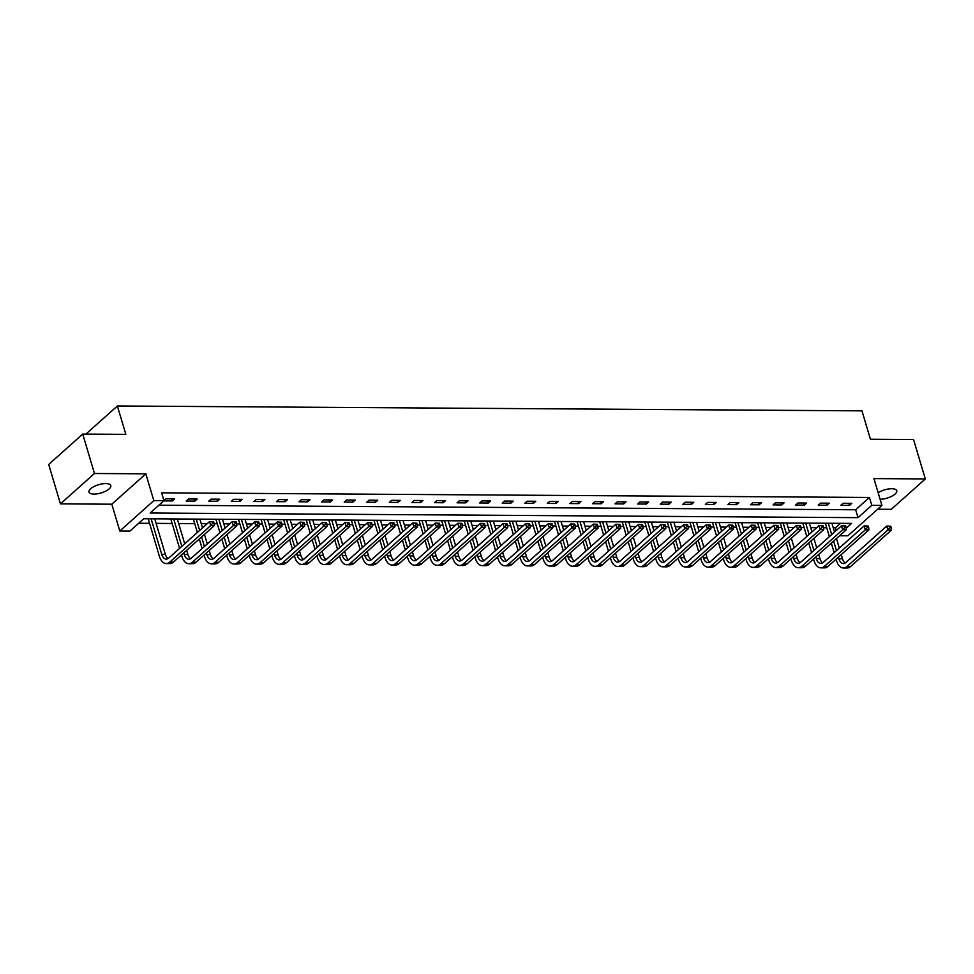 <?xml version="1.0" encoding="UTF-8"?>
<svg xmlns="http://www.w3.org/2000/svg" width="974" height="974" viewBox="0 0 974 974"><rect width="100%" height="100%" fill="white"/><g stroke="black" fill="none" stroke-linecap="round" stroke-linejoin="round"><path stroke-width="1.46" d="M94.003 494.086A11.371 4.31 163.4 0 0 105.703 491.152A11.371 4.31 163.4 0 0 110.793 485.576A11.371 4.31 163.4 0 0 105.776 483.579A11.371 4.31 163.4 0 0 94.076 486.501A11.371 4.31 163.4 0 0 88.987 492.077A11.371 4.31 163.4 0 0 94.003 494.086M880.082 499.236A11.371 4.31 163.4 0 0 891.734 496.277A11.371 4.31 163.4 0 0 896.762 490.726A11.371 4.31 163.4 0 0 891.746 488.729A11.371 4.31 163.4 0 0 878.146 492.747M846.187 528.2L851.568 523.403L143.726 518.765L129.932 531.073L119.802 531.013L153.831 500.636L163.961 500.697L150.166 513.018L858.009 517.657L871.791 505.336L881.92 505.409L847.904 535.785L839.637 535.724M111.815 504.203L145.832 473.827L94.466 473.498L82.717 434.075L48.7 464.452L60.449 503.862L111.815 504.203L119.802 531.013M877.647 509.232L891.283 509.317L925.3 478.94L873.934 478.599L881.92 505.409M833.269 527.823L835.424 527.835L836.228 530.526M138.685 523.269L149.57 523.33M156.108 523.379L172.142 523.488M178.68 523.525L194.715 523.635M201.253 523.671L207.194 523.708M214.134 523.756L217.287 523.781M223.825 523.817L229.767 523.866M236.706 523.902L239.86 523.927M246.398 523.975L252.339 524.012M259.279 524.061L262.432 524.073M268.97 524.122L274.912 524.158M281.851 524.207L285.005 524.219M291.543 524.268L297.484 524.304M304.424 524.353L307.577 524.377M314.115 524.414L320.056 524.45M326.996 524.499L330.149 524.523M336.687 524.56L342.629 524.596M349.569 524.645L352.722 524.669M359.26 524.706L365.201 524.755M372.141 524.791L375.294 524.816M381.832 524.864L387.774 524.901M394.714 524.937L397.867 524.962M404.405 525.01L410.346 525.047M417.286 525.096L420.439 525.108M426.965 525.156L432.919 525.193M439.858 525.242L443.012 525.254M449.538 525.303L455.491 525.339M462.431 525.388L465.584 525.412M472.11 525.449L478.064 525.485M485.003 525.534L488.157 525.558M494.682 525.595L500.636 525.631M507.576 525.68L510.729 525.704M517.255 525.741L523.208 525.79M530.148 525.826L533.302 525.85M539.827 525.899L545.769 525.936M552.721 525.984L555.874 525.997M562.4 526.045L568.341 526.082M575.293 526.13L578.446 526.143M584.972 526.191L590.914 526.228M597.866 526.277L601.019 526.301M607.545 526.337L613.486 526.374M620.438 526.423L623.591 526.447M630.117 526.484L636.059 526.52M643.01 526.569L646.164 526.593M652.69 526.63L658.631 526.678M665.583 526.715L668.736 526.739M675.262 526.788L681.203 526.824M688.155 526.861L691.309 526.885M697.834 526.934L703.776 526.971M710.728 527.019L713.881 527.031M720.407 527.08L726.348 527.117M733.3 527.165L736.454 527.178M742.979 527.226L748.921 527.263M755.873 527.311L759.026 527.336M765.552 527.372L771.493 527.409M778.445 527.458L781.598 527.482M788.124 527.518L794.066 527.555M801.005 527.604L804.159 527.628M810.697 527.664L816.638 527.713M823.578 527.75L826.731 527.774M94.466 473.498L60.449 503.862M82.717 434.075L125.841 434.355L117.379 405.975L861.966 410.858L870.427 439.237L913.551 439.517L925.3 478.94M117.379 405.975L85.882 434.1M835.424 527.835L840.465 523.33M158.908 505.202L855.659 509.767L869.441 497.458L161.611 492.82L163.961 500.697M851.787 503.339L843.107 503.278L840.806 505.336L849.486 505.384L851.787 503.339M829.215 503.193L820.534 503.132L818.233 505.189L826.914 505.238L829.215 503.193M806.642 503.047L797.962 502.986L795.661 505.031L804.341 505.092L806.642 503.047M784.07 502.888L775.389 502.84L773.088 504.885L781.769 504.946L784.07 502.888M761.498 502.742L752.817 502.694L750.516 504.739L759.196 504.8L761.498 502.742M738.925 502.596L730.244 502.535L727.943 504.593L736.624 504.654L738.925 502.596M716.353 502.45L707.672 502.389L705.371 504.447L714.052 504.495L716.353 502.45M693.78 502.304L685.099 502.243L682.798 504.301L691.479 504.349L693.78 502.304M671.208 502.158L662.527 502.097L660.226 504.155L668.907 504.203L671.208 502.158M648.635 502L639.955 501.951L637.653 503.996L646.334 504.057L648.635 502M626.063 501.853L617.382 501.805L615.081 503.85L623.762 503.911L626.063 501.853M603.49 501.707L594.81 501.647L592.509 503.704L601.189 503.765L603.49 501.707M580.918 501.561L572.237 501.5L569.936 503.558L578.617 503.619L580.918 501.561M558.346 501.415L549.665 501.354L547.364 503.412L556.044 503.461L558.346 501.415M535.773 501.269L527.092 501.208L524.791 503.266L533.472 503.315L535.773 501.269M513.201 501.123L504.52 501.062L502.219 503.108L510.9 503.168L513.201 501.123M490.628 500.965L481.947 500.916L479.646 502.961L488.327 503.022L490.628 500.965M468.056 500.819L459.375 500.77L457.074 502.815L465.755 502.876L468.056 500.819M445.483 500.673L436.802 500.612L434.501 502.669L443.182 502.73L445.483 500.673M422.911 500.526L414.23 500.466L411.929 502.523L420.61 502.572L422.911 500.526M400.338 500.38L391.658 500.319L389.357 502.377L398.037 502.426L400.338 500.38M377.766 500.234L369.085 500.173L366.784 502.231L375.465 502.28L377.766 500.234M355.193 500.076L346.513 500.027L344.212 502.073L352.892 502.134L355.193 500.076M332.621 499.93L323.94 499.881L321.639 501.927L330.32 501.987L332.621 499.93M310.049 499.784L301.368 499.723L299.067 501.78L307.747 501.841L310.049 499.784M287.476 499.638L278.795 499.577L276.494 501.634L285.175 501.695L287.476 499.638M264.904 499.492L256.223 499.431L253.922 501.488L262.603 501.537L264.904 499.492M242.331 499.345L233.65 499.285L231.349 501.342L240.03 501.391L242.331 499.345M219.759 499.199L211.078 499.138L208.777 501.184L217.458 501.245L219.759 499.199M197.186 499.041L188.506 498.992L186.204 501.038L194.885 501.099L197.186 499.041M163.742 500.892L172.313 500.953L174.614 498.895L165.933 498.846L163.936 500.624M145.832 473.827L153.831 500.636M869.441 497.458L871.791 505.336M855.659 509.767L858.009 517.657M848.865 503.315L849.486 505.384M826.293 503.168L826.914 505.238M803.72 503.022L804.341 505.092M781.148 502.876L781.769 504.946M758.576 502.73L759.196 504.8M736.003 502.584L736.624 504.654M713.431 502.426L714.052 504.495M690.858 502.28L691.479 504.349M668.286 502.134L668.907 504.203M645.713 501.987L646.334 504.057M623.141 501.841L623.762 503.911M600.568 501.695L601.189 503.765M577.996 501.537L578.617 503.619M555.423 501.391L556.044 503.461M532.851 501.245L533.472 503.315M510.279 501.099L510.9 503.168M487.706 500.953L488.327 503.022M465.134 500.806L465.755 502.876M442.573 500.66L443.182 502.73M420.001 500.502L420.61 502.572M397.429 500.356L398.037 502.426M374.856 500.21L375.465 502.28M352.284 500.064L352.892 502.134M329.711 499.918L330.32 501.987M307.139 499.772L307.747 501.841M284.566 499.613L285.175 501.695M261.994 499.467L262.603 501.537M239.421 499.321L240.03 501.391M216.849 499.175L217.458 501.245M194.276 499.029L194.885 501.099M171.704 498.883L172.313 500.953M891.259 527.762L890.784 526.191L889.335 526.179L889.81 527.762L891.259 527.762L891.502 530.026L887.874 530.002L847.015 566.491A13.332 7.743 90.4 0 1 843.399 568A13.332 7.743 90.4 0 1 836.593 560.817L836.094 559.186M834.158 552.672L831.321 543.151M829.373 536.637L825.38 523.233M831.918 523.269L834.523 532.035M836.471 538.549L839.308 548.07M841.244 554.583L842.51 558.796A8.888 5.162 -89.6 0 0 845.237 562.996M828.302 523.245L831.674 534.58M833.622 541.094L836.459 550.614M838.395 557.128L838.882 558.772A8.888 5.162 -89.6 0 0 843.423 563.556A8.888 5.162 -89.6 0 0 845.834 562.546L886.705 526.057L890.784 526.191M891.502 530.026L850.631 566.515A13.332 7.743 90.4 0 1 847.015 568.025L843.399 568M889.81 527.762L887.874 530.002L886.705 526.057L889.335 526.179M868.686 527.616L868.211 526.045L866.763 526.033L867.237 527.604L868.686 527.616L868.93 529.88L865.302 529.856L824.442 566.344A13.332 7.743 90.4 0 1 820.826 567.854A13.332 7.743 90.4 0 1 814.021 560.671L813.534 559.039M811.586 552.526L808.749 543.005M806.801 536.491L802.807 523.087M809.345 523.123L811.951 531.889M813.899 538.403L816.736 547.924M818.684 554.437L819.938 558.65A8.888 5.162 -89.6 0 0 822.665 562.85M805.729 523.099L809.102 534.434M811.05 540.947L813.887 550.468M815.822 556.982L816.309 558.626A8.888 5.162 -89.6 0 0 820.851 563.41A8.888 5.162 -89.6 0 0 823.261 562.4L864.133 525.911L868.211 526.045M868.93 529.88L828.058 566.369A13.332 7.743 90.4 0 1 824.442 567.879L820.826 567.854M867.237 527.604L865.302 529.856L864.133 525.911L866.763 526.033M846.114 527.47L845.639 525.899L844.19 525.887L844.665 527.458L846.114 527.47L846.357 529.722L842.729 529.698L801.87 566.198A13.332 7.743 90.4 0 1 798.254 567.696A13.332 7.743 90.4 0 1 791.448 560.525L790.961 558.881M789.013 552.38L786.176 542.847M784.24 536.345L780.235 522.928M786.773 522.977L789.378 531.743M791.326 538.257L794.163 547.778M796.111 554.291L797.365 558.492A8.888 5.162 -89.6 0 0 800.092 562.704M783.157 522.953L786.529 534.288M788.477 540.801L791.314 550.322M793.25 556.836L793.737 558.479A8.888 5.162 -89.6 0 0 798.278 563.252A8.888 5.162 -89.6 0 0 800.689 562.254L841.56 525.765L845.639 525.899M846.357 529.722L805.486 566.223A13.332 7.743 90.4 0 1 801.87 567.72L798.254 567.696M844.665 527.458L842.729 529.698L841.56 525.765L844.19 525.887M823.541 527.324L823.067 525.741L821.618 525.741L822.093 527.311L823.541 527.324L823.785 529.576L820.157 529.552L779.297 566.04A13.332 7.743 90.4 0 1 775.681 567.55A13.332 7.743 90.4 0 1 768.876 560.379L768.389 558.735M766.441 552.221L763.604 542.701M761.668 536.199L757.662 522.782M764.2 522.831L766.818 531.597M768.754 538.111L771.591 547.632M773.539 554.145L774.793 558.346A8.888 5.162 -89.6 0 0 777.52 562.558M760.584 522.807L763.957 534.142M765.905 540.655L768.742 550.176M770.678 556.69L771.177 558.321A8.888 5.162 -89.6 0 0 775.706 563.106A8.888 5.162 -89.6 0 0 778.116 562.108L818.988 525.619L823.067 525.741M823.785 529.576L782.913 566.064A13.332 7.743 90.4 0 1 779.297 567.574L775.681 567.55M822.093 527.311L820.157 529.552L818.988 525.619L821.618 525.741M800.969 527.178L800.494 525.595L799.045 525.583L799.52 527.165L800.969 527.178L801.212 529.43L797.584 529.406L756.725 565.894A13.332 7.743 90.4 0 1 753.109 567.404A13.332 7.743 90.4 0 1 746.303 560.233L745.816 558.589M743.868 552.075L741.031 542.555M739.096 536.041L735.09 522.636M741.628 522.685L744.246 531.451M746.181 537.952L749.018 547.485M750.966 553.987L752.22 558.199A8.888 5.162 -89.6 0 0 754.947 562.412M738.012 522.661L741.384 533.995M743.332 540.509L746.169 550.03M748.105 556.544L748.604 558.175A8.888 5.162 -89.6 0 0 753.133 562.96A8.888 5.162 -89.6 0 0 755.544 561.961L796.415 525.461L800.494 525.595M801.212 529.43L760.341 565.918A13.332 7.743 90.4 0 1 756.725 567.428L753.109 567.404M799.52 527.165L797.584 529.406L796.415 525.461L799.045 525.583M778.396 527.031L777.922 525.449L776.473 525.436L776.948 527.019L778.396 527.031L778.64 529.284L775.012 529.259L734.153 565.748A13.332 7.743 90.4 0 1 730.537 567.258A13.332 7.743 90.4 0 1 723.731 560.087L723.244 558.443M721.296 551.929L718.459 542.408M716.523 535.895L712.518 522.49M719.056 522.527L721.673 531.305M723.609 537.806L726.446 547.339M728.394 553.841L729.648 558.053A8.888 5.162 -89.6 0 0 732.375 562.266M715.44 522.514L718.812 533.849M720.76 540.351L723.597 549.884M725.533 556.385L726.032 558.029A8.888 5.162 -89.6 0 0 730.561 562.814A8.888 5.162 -89.6 0 0 732.972 561.803L773.843 525.315L777.922 525.449M778.64 529.284L737.768 565.772A13.332 7.743 90.4 0 1 734.153 567.282L730.537 567.258M776.948 527.019L775.012 529.259L773.843 525.315L776.473 525.436M755.824 526.873L755.349 525.303L753.9 525.29L754.375 526.873L755.824 526.873L756.067 529.138L752.452 529.113L711.58 565.602A13.332 7.743 90.4 0 1 707.964 567.111A13.332 7.743 90.4 0 1 701.158 559.928L700.671 558.297M698.723 551.783L695.886 542.262M693.951 535.749L689.945 522.344M696.483 522.381L699.101 531.147M701.036 537.66L703.873 547.181M705.821 553.695L707.075 557.907A8.888 5.162 -89.6 0 0 709.803 562.108M692.867 522.356L696.24 533.691M698.188 540.205L701.024 549.726M702.96 556.239L703.459 557.883A8.888 5.162 -89.6 0 0 707.988 562.668A8.888 5.162 -89.6 0 0 710.399 561.657L751.271 525.169L755.349 525.303M756.067 529.138L715.196 565.626A13.332 7.743 90.4 0 1 711.58 567.136L707.964 567.111M754.375 526.873L752.452 529.113L751.271 525.169L753.9 525.29M733.252 526.727L732.777 525.156L731.328 525.144L731.803 526.727L733.252 526.727L733.495 528.992L729.879 528.967L689.008 565.456A13.332 7.743 90.4 0 1 685.392 566.965A13.332 7.743 90.4 0 1 678.586 559.782L678.099 558.151M676.151 551.637L673.314 542.116M671.378 535.603L667.373 522.198M673.911 522.234L676.528 531M678.464 537.514L681.301 547.035M683.249 553.549L684.503 557.761A8.888 5.162 -89.6 0 0 687.23 561.961M670.295 522.21L673.667 533.545M675.615 540.059L678.452 549.579M680.388 556.093L680.887 557.737A8.888 5.162 -89.6 0 0 685.416 562.522A8.888 5.162 -89.6 0 0 687.827 561.511L728.698 525.023L732.777 525.156M733.495 528.992L692.624 565.48A13.332 7.743 90.4 0 1 689.008 566.99L685.392 566.965M731.803 526.727L729.879 528.967L728.698 525.023L731.328 525.144M710.679 526.581L710.204 525.01L708.755 524.998L709.23 526.569L710.679 526.581L710.923 528.833L707.307 528.821L666.435 565.31A13.332 7.743 90.4 0 1 662.819 566.807A13.332 7.743 90.4 0 1 656.013 559.636L655.526 558.005M653.578 551.491L650.742 541.97M648.806 535.457L644.8 522.052M651.338 522.088L653.956 530.854M655.892 537.368L658.728 546.889M660.676 553.402L661.93 557.615A8.888 5.162 -89.6 0 0 664.658 561.815M647.722 522.064L651.095 533.399M653.043 539.913L655.879 549.433M657.815 555.947L658.314 557.591A8.888 5.162 -89.6 0 0 662.844 562.363A8.888 5.162 -89.6 0 0 665.254 561.365L706.126 524.876L710.204 525.01M710.923 528.833L670.051 565.334A13.332 7.743 90.4 0 1 666.435 566.831L662.819 566.807M709.23 526.569L707.307 528.821L706.126 524.876L708.755 524.998M688.107 526.435L687.632 524.852L686.183 524.852L686.658 526.423L688.107 526.435L688.35 528.687L684.734 528.663L643.863 565.163A13.332 7.743 90.4 0 1 640.247 566.661A13.332 7.743 90.4 0 1 633.441 559.49L632.954 557.846M631.006 551.345L628.169 541.812M626.233 535.31L622.228 521.894M628.766 521.942L631.383 530.708M633.319 537.222L636.156 546.743M638.104 553.256L639.358 557.457A8.888 5.162 -89.6 0 0 642.085 561.669M625.15 521.918L628.522 533.253M630.47 539.766L633.307 549.287M635.243 555.801L635.742 557.432A8.888 5.162 -89.6 0 0 640.271 562.217A8.888 5.162 -89.6 0 0 642.682 561.219L683.553 524.73L687.632 524.852M688.35 528.687L647.479 565.188A13.332 7.743 90.4 0 1 643.863 566.685L640.247 566.661M686.658 526.423L684.734 528.663L683.553 524.73L686.183 524.852M665.534 526.289L665.059 524.706L663.611 524.706L664.085 526.277L665.534 526.289L665.778 528.541L662.162 528.517L621.29 565.005A13.332 7.743 90.4 0 1 617.674 566.515A13.332 7.743 90.4 0 1 610.868 559.344L610.381 557.7M608.433 551.187L605.597 541.666M603.661 535.152L599.655 521.747M606.193 521.796L608.811 530.562M610.747 537.076L613.583 546.597M615.531 553.11L616.786 557.311A8.888 5.162 -89.6 0 0 619.513 561.523M602.577 521.772L605.95 533.107M607.898 539.62L610.735 549.141M612.683 555.655L613.17 557.286A8.888 5.162 -89.6 0 0 617.699 562.071A8.888 5.162 -89.6 0 0 620.109 561.073L660.981 524.572L665.059 524.706M665.778 528.541L624.906 565.03A13.332 7.743 90.4 0 1 621.29 566.539L617.674 566.515M664.085 526.277L662.162 528.517L660.981 524.572L663.611 524.706M642.962 526.143L642.487 524.56L641.038 524.548L641.513 526.13L642.962 526.143L643.205 528.395L639.589 528.371L598.718 564.859A13.332 7.743 90.4 0 1 595.102 566.369A13.332 7.743 90.4 0 1 588.296 559.198L587.809 557.554M585.861 551.041L583.024 541.52M581.088 535.006L577.083 521.601M583.621 521.65L586.238 530.416M588.174 536.918L591.011 546.451M592.959 552.952L594.213 557.165A8.888 5.162 -89.6 0 0 596.94 561.377M580.005 521.626L583.389 532.961M585.325 539.474L588.162 548.995M590.11 555.497L590.597 557.14A8.888 5.162 -89.6 0 0 595.126 561.925A8.888 5.162 -89.6 0 0 597.537 560.927L638.408 524.426L642.487 524.56M643.205 528.395L602.334 564.883A13.332 7.743 90.4 0 1 598.718 566.393L595.102 566.369M641.513 526.13L639.589 528.371L638.408 524.426L641.038 524.548M620.389 525.997L619.914 524.414L618.466 524.402L618.94 525.984L620.389 525.997L620.633 528.249L617.017 528.225L576.145 564.713A13.332 7.743 90.4 0 1 572.529 566.223A13.332 7.743 90.4 0 1 565.724 559.052L565.237 557.408M563.289 550.894L560.452 541.374M558.516 534.86L554.51 521.455M561.048 521.492L563.666 530.258M565.602 536.771L568.439 546.292M570.387 552.806L571.641 557.018A8.888 5.162 -89.6 0 0 574.368 561.231M557.432 521.467L560.817 532.815M562.753 539.316L565.59 548.849M567.538 555.35L568.025 556.994A8.888 5.162 -89.6 0 0 572.566 561.779A8.888 5.162 -89.6 0 0 574.964 560.768L615.836 524.28L619.914 524.414M620.633 528.249L579.761 564.737A13.332 7.743 90.4 0 1 576.145 566.247L572.529 566.223M618.94 525.984L617.017 528.225L615.836 524.28L618.466 524.402M597.817 525.838L597.342 524.268L595.893 524.255L596.368 525.838L597.817 525.838L598.06 528.103L594.444 528.078L553.573 564.567A13.332 7.743 90.4 0 1 549.957 566.077A13.332 7.743 90.4 0 1 543.151 558.893L542.664 557.262M540.716 550.748L537.879 541.227M535.943 534.714L531.938 521.309M538.476 521.346L541.094 530.112M543.029 536.625L545.866 546.146M547.814 552.66L549.068 556.872A8.888 5.162 -89.6 0 0 551.795 561.073M534.86 521.321L538.245 532.656M540.18 539.17L543.017 548.691M544.965 555.204L545.452 556.848A8.888 5.162 -89.6 0 0 549.993 561.633A8.888 5.162 -89.6 0 0 552.392 560.622L593.263 524.134L597.342 524.268M598.06 528.103L557.189 564.591A13.332 7.743 90.4 0 1 553.573 566.101L549.957 566.077M596.368 525.838L594.444 528.078L593.263 524.134L595.893 524.255M575.244 525.692L574.77 524.122L573.321 524.109L573.796 525.68L575.244 525.692L575.488 527.957L571.872 527.932L531 564.421A13.332 7.743 90.4 0 1 527.384 565.931A13.332 7.743 90.4 0 1 520.579 558.747L520.092 557.116M518.144 550.602L515.307 541.081M513.371 534.568L509.365 521.163M515.903 521.2L518.521 529.966M520.457 536.479L523.294 546M525.242 552.514L526.496 556.726A8.888 5.162 -89.6 0 0 529.223 560.927M512.287 521.175L515.672 532.51M517.608 539.024L520.445 548.545M522.393 555.058L522.88 556.702A8.888 5.162 -89.6 0 0 527.421 561.487A8.888 5.162 -89.6 0 0 529.819 560.476L570.691 523.988L574.77 524.122M575.488 527.957L534.616 564.445A13.332 7.743 90.4 0 1 531 565.955L527.384 565.931M573.796 525.68L571.872 527.932L570.691 523.988L573.321 524.109M552.672 525.546L552.197 523.975L550.748 523.963L551.223 525.534L552.672 525.546L552.915 527.798L549.299 527.774L508.428 564.275A13.332 7.743 90.4 0 1 504.812 565.772A13.332 7.743 90.4 0 1 498.006 558.601L497.519 556.958M495.571 550.456L492.734 540.923M490.799 534.422L486.793 521.005M493.331 521.053L495.949 529.819M497.884 536.333L500.721 545.854M502.669 552.368L503.923 556.568A8.888 5.162 -89.6 0 0 506.65 560.781M489.715 521.029L493.1 532.364M495.036 538.878L497.872 548.399M499.82 554.912L500.307 556.556A8.888 5.162 -89.6 0 0 504.849 561.328A8.888 5.162 -89.6 0 0 507.247 560.33L548.119 523.842L552.197 523.975M552.915 527.798L512.044 564.299A13.332 7.743 90.4 0 1 508.428 565.797L504.812 565.772M551.223 525.534L549.299 527.774L548.119 523.842L550.748 523.963M530.1 525.4L529.625 523.817L528.176 523.817L528.651 525.388L530.1 525.4L530.343 527.652L526.727 527.628L485.856 564.116A13.332 7.743 90.4 0 1 482.24 565.626A13.332 7.743 90.4 0 1 475.434 558.455L474.947 556.811M472.999 550.298L470.162 540.777M468.226 534.276L464.233 520.859M470.759 520.907L473.376 529.673M475.312 536.187L478.149 545.708M480.097 552.221L481.351 556.422A8.888 5.162 -89.6 0 0 484.078 560.634M467.143 520.883L470.527 532.218M472.463 538.732L475.3 548.252M477.248 554.766L477.735 556.398A8.888 5.162 -89.6 0 0 482.276 561.182A8.888 5.162 -89.6 0 0 484.675 560.184L525.546 523.695L529.625 523.817M530.343 527.652L489.472 564.141A13.332 7.743 90.4 0 1 485.856 565.651L482.24 565.626M528.651 525.388L526.727 527.628L525.546 523.695L528.176 523.817M507.527 525.254L507.052 523.671L505.616 523.659L506.078 525.242L507.527 525.254L507.771 527.506L504.155 527.482L463.283 563.97A13.332 7.743 90.4 0 1 459.667 565.48A13.332 7.743 90.4 0 1 452.861 558.309L452.374 556.665M450.426 550.152L447.59 540.631M445.654 534.117L441.66 520.713M448.186 520.761L450.804 529.527M452.74 536.029L455.576 545.562M457.524 552.063L458.778 556.276A8.888 5.162 -89.6 0 0 461.506 560.488M444.57 520.737L447.955 532.072M449.891 538.585L452.727 548.106M454.675 554.62L455.162 556.251A8.888 5.162 -89.6 0 0 459.704 561.036A8.888 5.162 -89.6 0 0 462.102 560.038L502.974 523.537L507.052 523.671M507.771 527.506L466.899 563.995A13.332 7.743 90.4 0 1 463.283 565.504L459.667 565.48M506.078 525.242L504.155 527.482L502.974 523.537L505.616 523.659M484.955 525.108L484.48 523.525L483.043 523.513L483.506 525.096L484.955 525.108L485.198 527.36L481.582 527.336L440.711 563.824A13.332 7.743 90.4 0 1 437.095 565.334A13.332 7.743 90.4 0 1 430.289 558.163L429.802 556.519M427.854 550.006L425.017 540.485M423.081 533.971L419.088 520.566M425.614 520.603L428.231 529.381M430.167 535.883L433.004 545.416M434.952 551.917L436.206 556.13A8.888 5.162 -89.6 0 0 438.933 560.342M421.998 520.591L425.382 531.926M427.318 538.427L430.155 547.96M432.103 554.462L432.59 556.105A8.888 5.162 -89.6 0 0 437.131 560.89A8.888 5.162 -89.6 0 0 439.53 559.88L480.401 523.391L484.48 523.525M485.198 527.36L444.327 563.849A13.332 7.743 90.4 0 1 440.711 565.358L437.095 565.334M483.506 525.096L481.582 527.336L480.401 523.391L483.043 523.513M462.382 524.949L461.907 523.379L460.471 523.367L460.933 524.949L462.382 524.949L462.626 527.214L459.01 527.19L418.138 563.678A13.332 7.743 90.4 0 1 414.522 565.188A13.332 7.743 90.4 0 1 407.716 558.005L407.229 556.373M405.281 549.86L402.445 540.339M400.509 533.825L396.515 520.42M403.041 520.457L405.659 529.223M407.595 535.737L410.431 545.257M412.379 551.771L413.633 555.984A8.888 5.162 -89.6 0 0 416.373 560.184M399.425 520.433L402.81 531.767M404.746 538.281L407.582 547.802M409.53 554.316L410.017 555.959A8.888 5.162 -89.6 0 0 414.559 560.744A8.888 5.162 -89.6 0 0 416.957 559.733L457.829 523.245L461.907 523.379M462.626 527.214L421.754 563.702A13.332 7.743 90.4 0 1 418.138 565.212L414.522 565.188M460.933 524.949L459.01 527.19L457.829 523.245L460.471 523.367M439.81 524.803L439.335 523.233L437.898 523.221L438.361 524.791L439.81 524.803L440.053 527.068L436.437 527.044L395.566 563.532A13.332 7.743 90.4 0 1 391.95 565.042A13.332 7.743 90.4 0 1 385.144 557.859L384.657 556.227M382.721 549.713L379.872 540.193M377.936 533.679L373.943 520.274M380.469 520.311L383.086 529.077M385.022 535.59L387.859 545.111M389.807 551.625L391.061 555.837A8.888 5.162 -89.6 0 0 393.8 560.038M376.853 520.286L380.237 531.621M382.173 538.135L385.01 547.656M386.958 554.169L387.445 555.813A8.888 5.162 -89.6 0 0 391.986 560.598A8.888 5.162 -89.6 0 0 394.385 559.587L435.256 523.099L439.335 523.233M440.053 527.068L399.182 563.556A13.332 7.743 90.4 0 1 395.566 565.066L391.95 565.042M438.361 524.791L436.437 527.044L435.256 523.099L437.898 523.221M417.237 524.657L416.762 523.087L415.326 523.075L415.788 524.645L417.237 524.657L417.481 526.91L413.865 526.897L372.993 563.386A13.332 7.743 90.4 0 1 369.377 564.883A13.332 7.743 90.4 0 1 362.572 557.712L362.084 556.081M360.149 549.567L357.3 540.046M355.364 533.533L351.371 520.128M357.896 520.165L360.514 528.931M362.45 535.444L365.299 544.965M367.235 551.479L368.489 555.691A8.888 5.162 -89.6 0 0 371.228 559.892M354.28 520.14L357.665 531.475M359.601 537.989L362.438 547.51M364.386 554.023L364.873 555.667A8.888 5.162 -89.6 0 0 369.414 560.44A8.888 5.162 -89.6 0 0 371.825 559.441L412.684 522.953L416.762 523.087M417.481 526.91L376.609 563.41A13.332 7.743 90.4 0 1 372.993 564.908L369.377 564.883M415.788 524.645L413.865 526.897L412.684 522.953L415.326 523.075M394.665 524.511L394.19 522.928L392.753 522.928L393.216 524.499L394.665 524.511L394.908 526.764L391.292 526.739L350.421 563.24A13.332 7.743 90.4 0 1 346.805 564.737A13.332 7.743 90.4 0 1 339.999 557.566L339.512 555.923M337.576 549.421L334.727 539.888M332.791 533.387L328.798 519.97M335.324 520.019L337.941 528.785M339.877 535.298L342.726 544.819M344.662 551.333L345.916 555.533A8.888 5.162 -89.6 0 0 348.655 559.746M331.708 519.994L335.093 531.329M337.028 537.843L339.865 547.364M341.813 553.877L342.3 555.509A8.888 5.162 -89.6 0 0 346.841 560.293A8.888 5.162 -89.6 0 0 349.252 559.295L390.111 522.807L394.19 522.928M394.908 526.764L354.037 563.264A13.332 7.743 90.4 0 1 350.421 564.762L346.805 564.737M393.216 524.499L391.292 526.739L390.111 522.807L392.753 522.928M372.092 524.365L371.618 522.782L370.181 522.782L370.644 524.353L372.092 524.365L372.336 526.617L368.72 526.593L327.848 563.082A13.332 7.743 90.4 0 1 324.232 564.591A13.332 7.743 90.4 0 1 317.427 557.42L316.94 555.777M315.004 549.263L312.155 539.742M310.219 533.228L306.226 519.824M312.751 519.873L315.369 528.639M317.305 535.152L320.154 544.673M322.09 551.187L323.344 555.387A8.888 5.162 -89.6 0 0 326.083 559.6M309.135 519.848L312.52 531.183M314.456 537.697L317.293 547.218M319.241 553.731L319.728 555.363A8.888 5.162 -89.6 0 0 324.269 560.147A8.888 5.162 -89.6 0 0 326.68 559.149L367.539 522.648L371.618 522.782M372.336 526.617L331.464 563.106A13.332 7.743 90.4 0 1 327.848 564.616L324.232 564.591M370.644 524.353L368.72 526.593L367.539 522.648L370.181 522.782M349.52 524.219L349.057 522.636L347.608 522.624L348.071 524.207L349.52 524.219L349.763 526.471L346.147 526.447L305.276 562.935A13.332 7.743 90.4 0 1 301.66 564.445A13.332 7.743 90.4 0 1 294.854 557.274L294.367 555.63M292.431 549.117L289.582 539.596M287.647 533.082L283.653 519.678M290.179 519.726L292.797 528.492M294.732 534.994L297.581 544.527M299.517 551.028L300.771 555.241A8.888 5.162 -89.6 0 0 303.511 559.453M286.563 519.702L289.948 531.037M291.883 537.551L294.72 547.071M296.668 553.573L297.155 555.217A8.888 5.162 -89.6 0 0 301.697 560.001A8.888 5.162 -89.6 0 0 304.107 559.003L344.966 522.502L349.057 522.636M349.763 526.471L308.892 562.96A13.332 7.743 90.4 0 1 305.276 564.47L301.66 564.445M348.071 524.207L346.147 526.447L344.966 522.502L347.608 522.624M326.947 524.073L326.485 522.49L325.036 522.478L325.499 524.061L326.947 524.073L327.191 526.325L323.575 526.301L282.704 562.789A13.332 7.743 90.4 0 1 279.088 564.299A13.332 7.743 90.4 0 1 272.282 557.128L271.795 555.484M269.859 548.971L267.01 539.45M265.074 532.936L261.081 519.532M267.607 519.568L270.224 528.334M272.16 534.848L275.009 544.369M276.945 550.882L278.199 555.095A8.888 5.162 -89.6 0 0 280.938 559.307M263.991 519.544L267.375 530.891M269.311 537.392L272.148 546.925M274.096 553.427L274.583 555.07A8.888 5.162 -89.6 0 0 279.124 559.855A8.888 5.162 -89.6 0 0 281.535 558.845L322.394 522.356L326.485 522.49M327.191 526.325L286.319 562.814A13.332 7.743 90.4 0 1 282.716 564.323L279.088 564.299M325.499 524.061L323.575 526.301L322.394 522.356L325.036 522.478M304.375 523.915L303.912 522.344L302.464 522.332L302.926 523.915L304.375 523.915L304.618 526.179L301.003 526.155L260.131 562.643A13.332 7.743 90.4 0 1 256.515 564.153A13.332 7.743 90.4 0 1 249.709 556.97L249.222 555.338M247.286 548.825L244.437 539.304M242.502 532.79L238.508 519.386M245.034 519.422L247.652 528.188M249.588 534.702L252.436 544.222M254.372 550.736L255.626 554.949A8.888 5.162 -89.6 0 0 258.366 559.149M241.418 519.398L244.803 530.733M246.739 537.246L249.575 546.767M251.523 553.281L252.01 554.924A8.888 5.162 -89.6 0 0 256.552 559.709A8.888 5.162 -89.6 0 0 258.962 558.699L299.822 522.21L303.912 522.344M304.618 526.179L263.747 562.668A13.332 7.743 90.4 0 1 260.143 564.177L256.515 564.153M302.926 523.915L301.003 526.155L299.822 522.21L302.464 522.332M281.803 523.769L281.34 522.198L279.891 522.186L280.354 523.756L281.803 523.769L282.046 526.033L278.43 526.009L237.559 562.497A13.332 7.743 90.4 0 1 233.943 564.007A13.332 7.743 90.4 0 1 227.137 556.824L226.65 555.192M224.714 548.679L221.865 539.158M219.929 532.644L215.936 519.239M222.462 519.276L225.079 528.042M227.015 534.556L229.864 544.076M231.8 550.59L233.054 554.803A8.888 5.162 -89.6 0 0 235.793 559.003M218.846 519.252L222.23 530.587M224.166 537.1L227.003 546.621M228.951 553.135L229.438 554.778A8.888 5.162 -89.6 0 0 233.979 559.563A8.888 5.162 -89.6 0 0 236.39 558.552L277.249 522.064L281.34 522.198M282.046 526.033L241.175 562.522A13.332 7.743 90.4 0 1 237.571 564.031L233.943 564.007M280.354 523.756L278.43 526.009L277.249 522.064L279.891 522.186M259.23 523.622L258.767 522.052L257.319 522.04L257.781 523.61L259.23 523.622L259.474 525.875L255.858 525.85L214.986 562.351A13.332 7.743 90.4 0 1 211.37 563.849A13.332 7.743 90.4 0 1 204.564 556.678L204.077 555.034M202.142 548.532L199.305 538.999M197.357 532.498L193.363 519.081M199.889 519.13L202.507 527.896M204.455 534.409L207.292 543.93M209.227 550.444L210.481 554.644A8.888 5.162 -89.6 0 0 213.221 558.857M196.273 519.105L199.658 530.44M201.594 536.954L204.43 546.475M206.378 552.989L206.865 554.632A8.888 5.162 -89.6 0 0 211.407 559.405A8.888 5.162 -89.6 0 0 213.817 558.406L254.677 521.918L258.767 522.052M259.474 525.875L218.602 562.375A13.332 7.743 90.4 0 1 214.998 563.873L211.37 563.849M257.781 523.61L255.858 525.85L254.677 521.918L257.319 522.04M236.658 523.476L236.195 521.894L234.746 521.894L235.209 523.464L236.658 523.476L236.901 525.729L233.285 525.704L192.414 562.193A13.332 7.743 90.4 0 1 188.798 563.702A13.332 7.743 90.4 0 1 181.992 556.531L181.505 554.888M179.569 548.374L170.791 518.935M177.317 518.984L184.719 543.784M186.655 550.298L187.909 554.498A8.888 5.162 -89.6 0 0 190.648 558.711M173.701 518.959L181.858 546.329M183.806 552.842L184.293 554.474A8.888 5.162 -89.6 0 0 188.834 559.259A8.888 5.162 -89.6 0 0 191.245 558.26L232.116 521.772L236.195 521.894M236.901 525.729L196.03 562.217A13.332 7.743 90.4 0 1 192.426 563.727L188.798 563.702M235.209 523.464L233.285 525.704L232.116 521.772L234.746 521.894M214.085 523.33L213.623 521.747L212.174 521.735L212.636 523.318L214.085 523.33L214.329 525.583L210.713 525.558L169.841 562.047A13.332 7.743 90.4 0 1 166.237 563.556A13.332 7.743 90.4 0 1 159.419 556.385L148.218 518.789M154.744 518.838L165.337 554.352A8.888 5.162 -89.6 0 0 168.076 558.565M151.128 518.813L161.721 554.328A8.888 5.162 -89.6 0 0 166.262 559.113A8.888 5.162 -89.6 0 0 168.672 558.114L209.544 521.614L213.623 521.747M214.329 525.583L173.457 562.071A13.332 7.743 90.4 0 1 169.853 563.581L166.237 563.556M212.636 523.318L210.713 525.558L209.544 521.614L212.174 521.735M842.51 558.796L838.882 558.772M850.631 566.515L847.015 566.491M819.938 558.65L816.309 558.626M828.058 566.369L824.442 566.344M797.365 558.492L793.737 558.479M805.486 566.223L801.87 566.198M774.793 558.346L771.177 558.321M782.913 566.064L779.297 566.04M752.22 558.199L748.604 558.175M760.341 565.918L756.725 565.894M729.648 558.053L726.032 558.029M737.768 565.772L734.153 565.748M707.075 557.907L703.459 557.883M715.196 565.626L711.58 565.602M684.503 557.761L680.887 557.737M692.624 565.48L689.008 565.456M661.93 557.615L658.314 557.591M670.051 565.334L666.435 565.31M639.358 557.457L635.742 557.432M647.479 565.188L643.863 565.163M616.786 557.311L613.17 557.286M624.906 565.03L621.29 565.005M594.213 557.165L590.597 557.14M602.334 564.883L598.718 564.859M571.641 557.018L568.025 556.994M579.761 564.737L576.145 564.713M549.068 556.872L545.452 556.848M557.189 564.591L553.573 564.567M526.496 556.726L522.88 556.702M534.616 564.445L531 564.421M503.923 556.568L500.307 556.556M512.044 564.299L508.428 564.275M481.351 556.422L477.735 556.398M489.472 564.141L485.856 564.116M458.778 556.276L455.162 556.251M466.899 563.995L463.283 563.97M436.206 556.13L432.59 556.105M444.327 563.849L440.711 563.824M413.633 555.984L410.017 555.959M421.754 563.702L418.138 563.678M391.061 555.837L387.445 555.813M399.182 563.556L395.566 563.532M368.489 555.691L364.873 555.667M376.609 563.41L372.993 563.386M345.916 555.533L342.3 555.509M354.037 563.264L350.421 563.24M323.344 555.387L319.728 555.363M331.464 563.106L327.848 563.082M300.771 555.241L297.155 555.217M308.892 562.96L305.276 562.935M278.199 555.095L274.583 555.07M286.319 562.814L282.704 562.789M255.626 554.949L252.01 554.924M263.747 562.668L260.131 562.643M233.054 554.803L229.438 554.778M241.175 562.522L237.559 562.497M210.481 554.644L206.865 554.632M218.602 562.375L214.986 562.351M187.909 554.498L184.293 554.474M196.03 562.217L192.414 562.193M165.337 554.352L161.721 554.328M173.457 562.071L169.841 562.047"/></g></svg>
